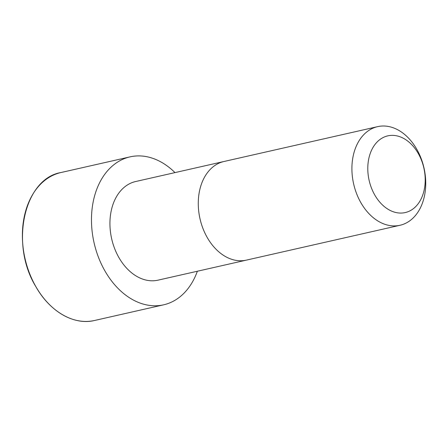 <?xml version="1.0" encoding="UTF-8"?>
<svg xmlns="http://www.w3.org/2000/svg" width="448" height="448" viewBox="0 0 448 448"><rect width="100%" height="100%" fill="white"/><g stroke="black" fill="none" stroke-linecap="round" stroke-linejoin="round"><path stroke-width="0.67" d="M224 161.487A50.574 36.07 -102.8 0 0 207.217 237.49A50.574 36.07 -102.8 0 0 246.372 260.126L158.032 280.157A50.568 36.07 -102.8 0 1 118.882 257.527A50.568 36.07 -102.8 0 1 135.66 181.524L377.636 126.644A50.574 36.07 -102.8 0 1 423.998 167.983A50.574 36.07 -102.8 0 1 400.008 225.277A50.574 36.07 -102.8 0 1 360.853 202.647A50.574 36.07 -102.8 0 1 377.636 126.644M197.361 271.236A75.858 54.107 -102.8 0 1 163.626 304.819A75.858 54.107 -102.8 0 1 104.894 270.872A75.858 54.107 -102.8 0 1 130.071 156.862A75.858 54.107 -102.8 0 1 174.989 172.603M374.752 194.975A39.334 28.056 -102.8 0 1 391.154 135.391A39.334 28.056 -102.8 0 1 423.606 192.287A39.334 28.056 -102.8 0 1 374.752 194.975M163.626 304.819L94.545 320.488A75.858 54.107 -102.8 0 1 35.812 286.541A75.858 54.107 -102.8 0 1 60.984 172.53L130.071 156.862M246.372 260.126L400.008 225.277M60.984 172.53C24.108 178.657 9.666 243.998 35.79 286.541C49.75 311.556 73.948 325.534 94.545 320.488"/></g></svg>

